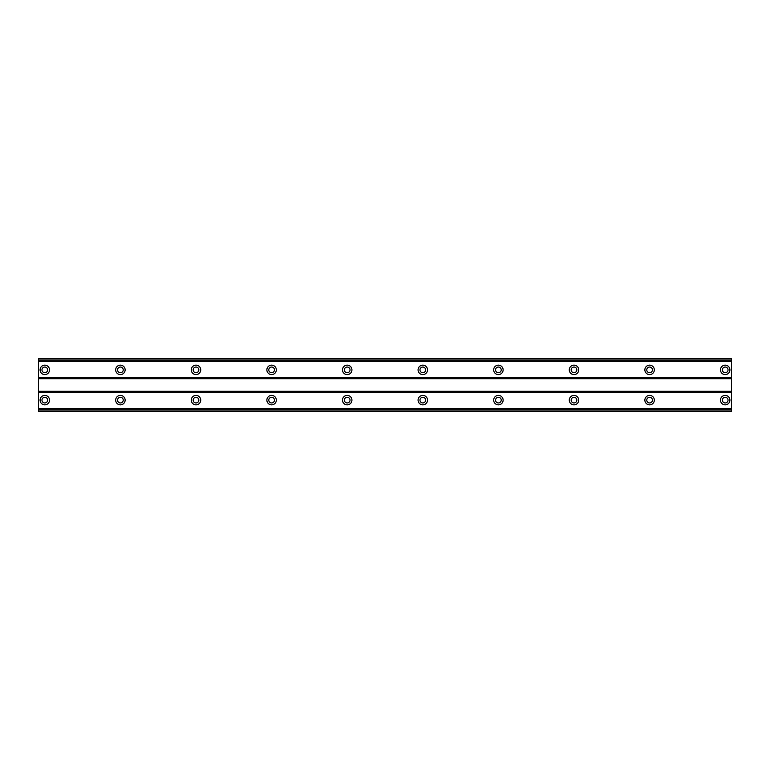 <?xml version="1.0" encoding="UTF-8"?>
<svg xmlns="http://www.w3.org/2000/svg" width="770" height="770" viewBox="0 0 770 770"><rect width="100%" height="100%" fill="white"/><g stroke="black" fill="none" stroke-linecap="round" stroke-linejoin="round"><path stroke-width="1.16" d="M44.804 402.951A2.839 2.839 0 0 1 41.965 400.121A2.839 2.839 0 0 1 44.804 397.281A2.839 2.839 0 0 1 47.634 400.121A2.839 2.839 0 0 1 44.804 402.951M725.196 402.951A2.839 2.839 0 0 1 722.366 400.121A2.839 2.839 0 0 1 725.196 397.281A2.839 2.839 0 0 1 728.035 400.121A2.839 2.839 0 0 1 725.196 402.951M649.601 402.951A2.839 2.839 0 0 1 646.762 400.121A2.839 2.839 0 0 1 649.601 397.281A2.839 2.839 0 0 1 652.431 400.121A2.839 2.839 0 0 1 649.601 402.951M573.997 402.951A2.839 2.839 0 0 1 571.167 400.121A2.839 2.839 0 0 1 573.997 397.281A2.839 2.839 0 0 1 576.836 400.121A2.839 2.839 0 0 1 573.997 402.951M498.402 402.951A2.839 2.839 0 0 1 495.562 400.121A2.839 2.839 0 0 1 498.402 397.281A2.839 2.839 0 0 1 501.231 400.121A2.839 2.839 0 0 1 498.402 402.951M422.797 402.951A2.839 2.839 0 0 1 419.968 400.121A2.839 2.839 0 0 1 422.797 397.281A2.839 2.839 0 0 1 425.637 400.121A2.839 2.839 0 0 1 422.797 402.951M347.203 402.951A2.839 2.839 0 0 1 344.363 400.121A2.839 2.839 0 0 1 347.203 397.281A2.839 2.839 0 0 1 350.032 400.121A2.839 2.839 0 0 1 347.203 402.951M271.598 402.951A2.839 2.839 0 0 1 268.769 400.121A2.839 2.839 0 0 1 271.598 397.281A2.839 2.839 0 0 1 274.438 400.121A2.839 2.839 0 0 1 271.598 402.951M196.004 402.951A2.839 2.839 0 0 1 193.164 400.121A2.839 2.839 0 0 1 196.004 397.281A2.839 2.839 0 0 1 198.833 400.121A2.839 2.839 0 0 1 196.004 402.951M120.399 402.951A2.839 2.839 0 0 1 117.569 400.121A2.839 2.839 0 0 1 120.399 397.281A2.839 2.839 0 0 1 123.239 400.121A2.839 2.839 0 0 1 120.399 402.951M44.804 395.395A4.726 4.726 0 0 0 40.078 400.121A4.726 4.726 0 0 0 44.804 404.847A4.726 4.726 0 0 0 49.521 400.121A4.726 4.726 0 0 0 44.804 395.395M725.196 395.395A4.726 4.726 0 0 0 720.479 400.121A4.726 4.726 0 0 0 725.196 404.847A4.726 4.726 0 0 0 729.922 400.121A4.726 4.726 0 0 0 725.196 395.395M649.601 395.395A4.726 4.726 0 0 0 644.875 400.121A4.726 4.726 0 0 0 649.601 404.847A4.726 4.726 0 0 0 654.327 400.121A4.726 4.726 0 0 0 649.601 395.395M573.997 395.395A4.726 4.726 0 0 0 569.271 400.121A4.726 4.726 0 0 0 573.997 404.847A4.726 4.726 0 0 0 578.722 400.121A4.726 4.726 0 0 0 573.997 395.395M498.402 395.395A4.726 4.726 0 0 0 493.676 400.121A4.726 4.726 0 0 0 498.402 404.847A4.726 4.726 0 0 0 503.128 400.121A4.726 4.726 0 0 0 498.402 395.395M422.797 395.395A4.726 4.726 0 0 0 418.072 400.121A4.726 4.726 0 0 0 422.797 404.847A4.726 4.726 0 0 0 427.523 400.121A4.726 4.726 0 0 0 422.797 395.395M347.203 395.395A4.726 4.726 0 0 0 342.477 400.121A4.726 4.726 0 0 0 347.203 404.847A4.726 4.726 0 0 0 351.928 400.121A4.726 4.726 0 0 0 347.203 395.395M271.598 395.395A4.726 4.726 0 0 0 266.872 400.121A4.726 4.726 0 0 0 271.598 404.847A4.726 4.726 0 0 0 276.324 400.121A4.726 4.726 0 0 0 271.598 395.395M196.004 395.395A4.726 4.726 0 0 0 191.278 400.121A4.726 4.726 0 0 0 196.004 404.847A4.726 4.726 0 0 0 200.729 400.121A4.726 4.726 0 0 0 196.004 395.395M120.399 395.395A4.726 4.726 0 0 0 115.673 400.121A4.726 4.726 0 0 0 120.399 404.847A4.726 4.726 0 0 0 125.125 400.121A4.726 4.726 0 0 0 120.399 395.395M44.804 365.153A4.726 4.726 0 0 0 40.078 369.879A4.726 4.726 0 0 0 44.804 374.605A4.726 4.726 0 0 0 49.521 369.879A4.726 4.726 0 0 0 44.804 365.153M725.196 365.153A4.726 4.726 0 0 0 720.479 369.879A4.726 4.726 0 0 0 725.196 374.605A4.726 4.726 0 0 0 729.922 369.879A4.726 4.726 0 0 0 725.196 365.153M649.601 365.153A4.726 4.726 0 0 0 644.875 369.879A4.726 4.726 0 0 0 649.601 374.605A4.726 4.726 0 0 0 654.327 369.879A4.726 4.726 0 0 0 649.601 365.153M573.997 365.153A4.726 4.726 0 0 0 569.271 369.879A4.726 4.726 0 0 0 573.997 374.605A4.726 4.726 0 0 0 578.722 369.879A4.726 4.726 0 0 0 573.997 365.153M498.402 365.153A4.726 4.726 0 0 0 493.676 369.879A4.726 4.726 0 0 0 498.402 374.605A4.726 4.726 0 0 0 503.128 369.879A4.726 4.726 0 0 0 498.402 365.153M422.797 365.153A4.726 4.726 0 0 0 418.072 369.879A4.726 4.726 0 0 0 422.797 374.605A4.726 4.726 0 0 0 427.523 369.879A4.726 4.726 0 0 0 422.797 365.153M347.203 365.153A4.726 4.726 0 0 0 342.477 369.879A4.726 4.726 0 0 0 347.203 374.605A4.726 4.726 0 0 0 351.928 369.879A4.726 4.726 0 0 0 347.203 365.153M271.598 365.153A4.726 4.726 0 0 0 266.872 369.879A4.726 4.726 0 0 0 271.598 374.605A4.726 4.726 0 0 0 276.324 369.879A4.726 4.726 0 0 0 271.598 365.153M196.004 365.153A4.726 4.726 0 0 0 191.278 369.879A4.726 4.726 0 0 0 196.004 374.605A4.726 4.726 0 0 0 200.729 369.879A4.726 4.726 0 0 0 196.004 365.153M120.399 365.153A4.726 4.726 0 0 0 115.673 369.879A4.726 4.726 0 0 0 120.399 374.605A4.726 4.726 0 0 0 125.125 369.879A4.726 4.726 0 0 0 120.399 365.153M44.804 372.719A2.839 2.839 0 0 1 41.965 369.879A2.839 2.839 0 0 1 44.804 367.049A2.839 2.839 0 0 1 47.634 369.879A2.839 2.839 0 0 1 44.804 372.719M725.196 372.719A2.839 2.839 0 0 1 722.366 369.879A2.839 2.839 0 0 1 725.196 367.049A2.839 2.839 0 0 1 728.035 369.879A2.839 2.839 0 0 1 725.196 372.719M649.601 372.719A2.839 2.839 0 0 1 646.762 369.879A2.839 2.839 0 0 1 649.601 367.049A2.839 2.839 0 0 1 652.431 369.879A2.839 2.839 0 0 1 649.601 372.719M573.997 372.719A2.839 2.839 0 0 1 571.167 369.879A2.839 2.839 0 0 1 573.997 367.049A2.839 2.839 0 0 1 576.836 369.879A2.839 2.839 0 0 1 573.997 372.719M498.402 372.719A2.839 2.839 0 0 1 495.562 369.879A2.839 2.839 0 0 1 498.402 367.049A2.839 2.839 0 0 1 501.231 369.879A2.839 2.839 0 0 1 498.402 372.719M422.797 372.719A2.839 2.839 0 0 1 419.968 369.879A2.839 2.839 0 0 1 422.797 367.049A2.839 2.839 0 0 1 425.637 369.879A2.839 2.839 0 0 1 422.797 372.719M347.203 372.719A2.839 2.839 0 0 1 344.363 369.879A2.839 2.839 0 0 1 347.203 367.049A2.839 2.839 0 0 1 350.032 369.879A2.839 2.839 0 0 1 347.203 372.719M271.598 372.719A2.839 2.839 0 0 1 268.769 369.879A2.839 2.839 0 0 1 271.598 367.049A2.839 2.839 0 0 1 274.438 369.879A2.839 2.839 0 0 1 271.598 372.719M196.004 372.719A2.839 2.839 0 0 1 193.164 369.879A2.839 2.839 0 0 1 196.004 367.049A2.839 2.839 0 0 1 198.833 369.879A2.839 2.839 0 0 1 196.004 372.719M120.399 372.719A2.839 2.839 0 0 1 117.569 369.879A2.839 2.839 0 0 1 120.399 367.049A2.839 2.839 0 0 1 123.239 369.879A2.839 2.839 0 0 1 120.399 372.719M38.5 359.041L731.5 359.041L731.5 358.541L38.5 358.541L38.5 411.459L731.5 411.459L731.5 410.959L38.5 410.959M731.5 359.041L731.5 410.959M38.5 409.188L731.5 409.188M731.5 408.514L38.5 408.514M38.5 392.556L731.5 392.556M731.5 391.304L38.5 391.304M38.5 378.696L731.5 378.696M731.5 377.444L38.5 377.444M38.5 361.486L731.5 361.486M731.5 360.812L38.5 360.812"/></g></svg>
